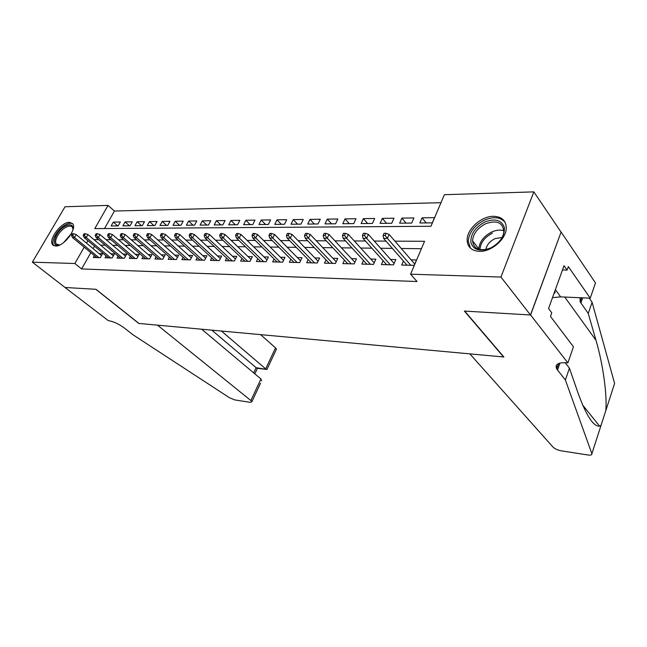 <?xml version="1.0" encoding="UTF-8"?>
<svg xmlns="http://www.w3.org/2000/svg" width="647" height="647" viewBox="0 0 647 647"><rect width="100%" height="100%" fill="white"/><g stroke="black" fill="none" stroke-linecap="round" stroke-linejoin="round"><path stroke-width="0.97" d="M479.451 251.368C471.655 250.866 467.546 247.146 467.134 240.199C466.673 229.362 481.231 216.114 493.475 216.3C501.967 216.624 506.229 220.708 506.261 228.537C505.922 239.382 491.154 251.926 479.451 251.368M55.642 246.038L52.722 244.801C47.805 239.916 61.319 221.872 69.496 222.317L72.658 223.668C77.414 228.626 63.681 246.75 55.642 246.038M567.896 362.886L530.597 314.984L464.708 311.094L503.884 357.007L469.827 353.869L553.039 447.117C554.916 448.889 557.665 450.126 561.289 450.838L587.921 454.987C590.808 455.359 592.134 454.93 591.884 453.709L565.381 379.983L556.711 368.968C554.754 364.431 558.054 362.369 566.61 362.773L567.896 362.886L573.452 346.8L550.46 316.391L551.754 312.784L548.559 308.522L564.022 265.699L567.087 270.098L568.341 266.621L590.234 298.186L595.491 282.941L561.111 232.03L530.475 314.976L464.384 311.07L503.56 356.974L138.951 323.451L95.991 289.306L65.032 287.478L32.35 262.164L65.032 206.765L108.049 205.398L94.794 228.609L430.951 226.272L444.376 194.707L533.856 191.868L500.94 277.053L410.57 274.182L424.561 241.299L394.937 241.153M440.979 202.689L114.446 211.035L108.049 205.398M560.989 232.03L533.856 191.868M403.437 261.056L401.714 265.068L414.201 265.367L416.498 259.973L411.112 259.859M383.121 260.757L381.447 264.566L393.522 264.866L395.835 259.552L390.586 259.447M363.468 260.45L361.843 264.081L373.529 264.372L375.842 259.148L370.723 259.051M344.447 260.151L342.861 263.62L354.176 263.895L356.497 258.76L351.499 258.663M326.023 259.851L324.479 263.167L335.437 263.434L337.758 258.388L332.89 258.282M308.174 259.552L306.67 262.731L317.289 262.989L319.618 258.016L314.863 257.927M290.867 259.261L289.403 262.31L299.698 262.561L302.028 257.668L297.385 257.571M274.085 258.97L272.662 261.898L282.65 262.14L284.971 257.32L280.434 257.231M257.797 258.687L256.414 261.493L266.103 261.736L268.424 256.988L263.992 256.899M241.994 258.404L240.635 261.113L250.049 261.339L252.37 256.665L248.027 256.576M226.644 258.129L225.318 260.733L234.457 260.959L236.778 256.349L232.532 256.261M211.723 257.854L210.437 260.369L219.317 260.587L221.63 256.042L217.473 255.961M197.23 257.587L195.968 260.013L204.598 260.223L206.911 255.751L202.843 255.662M183.133 257.32L181.896 259.665L190.291 259.876L192.596 255.46L188.617 255.379M169.417 257.061L168.212 259.334L176.38 259.528L178.677 255.177L174.779 255.104M156.073 256.81L154.892 259.002L162.842 259.196L165.139 254.902L161.313 254.829M143.084 256.56L141.928 258.687L149.667 258.873L151.956 254.643L148.212 254.562M130.435 256.317L129.303 258.379L136.84 258.557L139.121 254.384L135.449 254.311M118.118 256.075L117.002 258.072L124.345 258.25L126.618 254.134L123.019 254.061M106.108 255.84L105.016 257.781L112.174 257.959L114.438 253.883L110.904 253.81M117.722 225.9L113.338 222.083L120.35 221.986L118.158 225.9L111.147 225.965L113.338 222.083M129.481 225.787L125.089 221.921L132.287 221.824L130.079 225.779L122.89 225.852L125.089 221.921M141.539 225.674L137.148 221.759L144.524 221.654L142.316 225.666L134.94 225.738L137.148 221.759M153.905 225.552L149.506 221.581L157.084 221.484L154.859 225.544L147.298 225.617L149.506 221.581M166.594 225.431L162.195 221.411L169.967 221.306L167.743 225.415L159.979 225.496L162.195 221.411M179.623 225.302L175.216 221.234L183.198 221.12L180.966 225.293L172.992 225.366L175.216 221.234M192.992 225.172L188.584 221.048L196.785 220.934L194.553 225.156L186.36 225.237L188.584 221.048M206.725 225.043L202.325 220.853L210.744 220.74L208.504 225.027L200.085 225.107L202.325 220.853M220.829 224.905L216.43 220.659L225.091 220.546L222.843 224.889L214.189 224.97L216.43 220.659M235.33 224.768L230.939 220.465L239.835 220.336L237.595 224.744L228.698 224.832L230.939 220.465M250.235 224.622L245.852 220.255L255.007 220.134L252.759 224.598L243.612 224.687L245.852 220.255M265.577 224.469L261.202 220.045L270.616 219.915L268.368 224.444L258.954 224.533L261.202 220.045M281.356 224.323L276.989 219.826L286.686 219.697L284.437 224.291L274.74 224.38L276.989 219.826M297.596 224.161L293.253 219.6L303.233 219.462L300.984 224.129L290.996 224.226L293.253 219.6M314.321 223.999L309.994 219.373L320.289 219.228L318.033 223.967L307.746 224.064L309.994 219.373M331.555 223.838L327.253 219.131L337.855 218.985L335.615 223.797L325.004 223.894L327.253 219.131M349.323 223.66L345.037 218.888L355.979 218.735L353.739 223.619L342.797 223.725L345.037 218.888M367.642 223.482L363.388 218.637L374.678 218.484L372.437 223.441L361.147 223.547L363.388 218.637M386.542 223.304L382.32 218.379L393.974 218.217L391.742 223.255L380.088 223.369L382.32 218.379M406.057 223.118L401.868 218.104L413.91 217.942L411.686 223.061L399.644 223.175L401.868 218.104M114.446 211.035L104.523 228.537M419.846 222.98L432.285 222.859L434.501 217.659L422.062 217.829L419.846 222.98M90.839 252.67L81.611 268.942L417.032 281.534L410.57 274.182M421.407 248.715L401.286 248.488M392.373 248.391L380.662 248.262M371.839 248.165L360.727 248.044M351.992 247.947L341.43 247.833M332.784 247.736L322.764 247.623M314.199 247.534L304.68 247.429M296.205 247.332L287.163 247.235M278.768 247.138L270.179 247.049M261.873 246.952L253.705 246.863M245.48 246.774L237.716 246.685M229.58 246.596L222.204 246.515M214.141 246.426L207.137 246.353M199.155 246.264L192.491 246.192M184.589 246.103L178.265 246.03M170.436 245.949L164.427 245.884M156.671 245.795L150.969 245.731M143.286 245.65L137.868 245.585M130.265 245.504L125.122 245.448M117.584 245.367L112.707 245.31M105.243 245.229L100.609 245.181M94.519 246.183L93.128 248.626M94.397 255.605L93.338 257.49L100.309 257.668L102.566 253.648L99.096 253.575M530.475 314.976L500.94 277.053M81.611 268.942L74.85 263.515L32.35 262.164M87.903 240.668L86.504 243.118M84.183 247.178L74.85 263.515M386 241.105L374.257 241.048M365.418 240.999L354.273 240.943M345.514 240.902L334.936 240.846M326.274 240.805L316.229 240.749M307.657 240.708L298.113 240.66M289.63 240.619L280.572 240.571M272.169 240.53L263.564 240.482M255.25 240.441L247.073 240.401M238.848 240.36L231.076 240.32M222.932 240.28L215.556 240.239M207.485 240.199L200.481 240.166M192.491 240.126L185.835 240.094M177.933 240.053L171.609 240.021M163.78 239.98L157.771 239.948M150.015 239.908L144.313 239.883M136.638 239.843L131.228 239.819M123.626 239.778L118.482 239.754M110.952 239.713L106.076 239.689M98.619 239.649L93.993 239.625M426.211 222.924L422.062 217.829M101.49 255.565L76.209 234.578L74.518 237.498L98.886 257.627M72.626 235.354L73.564 233.729L72.407 233.729L71.469 235.354L72.626 235.354L74.518 237.498L72.432 237.498L96.791 257.579M76.209 234.578L73.564 233.729M71.469 235.354L72.432 237.498M60.106 244.833C49.9 248.763 54.777 231.537 65.201 226.167C70.717 223.555 73.297 224.792 72.949 229.871M73.022 229.337L72.343 227.137C71.016 225.649 68.817 225.722 65.743 227.356C59.265 230.736 53.458 241.032 56.386 244.048L59.581 244.995M72.771 223.822C70.992 222.827 68.55 223.183 65.436 224.873C57.405 229.078 50.199 241.849 53.847 245.585L53.96 245.714M490.175 248.262C479.815 251.918 473.386 250.001 470.887 242.504C470.45 234.174 475.108 227.34 484.854 221.994C494.987 218.193 501.482 219.972 504.312 227.34C504.959 235.815 500.244 242.787 490.175 248.262M498.659 242.285C501.829 238.816 503.56 235.241 503.851 231.553C502.848 222.479 496.775 219.875 485.638 223.749C477.551 227.979 473.183 233.68 472.545 240.846C473.806 249.281 479.815 251.691 490.58 248.06L491.453 247.647M502.112 237.457L494.971 238.654C489.803 241.25 486.754 244.889 485.832 249.572M505.145 222.382C500.519 217.068 493.629 216.308 484.466 220.101C474.397 225.391 468.986 232.499 468.242 241.412L470.523 248.238M553.889 293.77L555.207 292.46L554.859 291.077M554.641 291.684L555.207 292.46M260.539 383.186L251.885 401.698L250.316 402.353L234.837 399.935L229.37 397.67L133.072 334.839L123.892 327.681C118.49 323.791 113.298 321.438 108.308 320.629L64.975 287.47L95.821 289.298L138.781 323.435L157.512 325.158L250.866 400.542L260.959 378.988L201.678 329.218M221.411 331.029L265.691 368.887L275.525 347.884L276.463 349.129L276.115 349.881M260.587 334.636L275.525 347.884M251.885 401.698L250.866 400.542M211.82 330.148L256.147 367.714L266.952 369.469L267.397 368.523M257.377 368.297L256.147 367.714L253.697 372.898M261.647 380.824L260.959 378.988M565.381 379.983L569.441 368.167L578.135 393.303C586.336 415.819 593.485 426.761 599.567 426.13L601.023 425.435L605.77 410.74C607.307 396.231 603.239 364.738 595.984 340.298L588.252 313.455L580.141 301.809L580.011 297.733M588.252 313.455L592.102 302.27L589.231 298.146M565.146 362.668L569.441 368.167M605.77 410.74L614.601 383.412L592.102 302.27M530.597 314.984L561.111 232.03M552.473 297.677L560.634 296.868L590.234 298.186M562.478 269.977L567.087 270.098M585.6 408.726L584.249 408.637M113.338 255.856L87.968 234.57L86.269 237.53L110.686 257.918M84.361 235.362L85.307 233.713L84.118 233.713L83.172 235.362L84.361 235.362L86.269 237.53L84.134 237.53L108.542 257.87M87.968 234.57L85.307 233.713M83.172 235.362L84.134 237.53M125.502 256.163L100.034 234.562L98.336 237.57L122.793 258.218M96.411 235.362L97.357 233.696L96.136 233.696L95.19 235.362L96.411 235.362L98.336 237.57L96.136 237.562L120.593 258.161M100.034 234.562L97.357 233.696M95.19 235.362L96.136 237.562M137.973 256.479L112.432 234.562L110.726 237.603L135.223 258.525M108.785 235.371L109.731 233.68L108.486 233.68L107.531 235.371L108.785 235.371L110.726 237.603L108.47 237.595L132.958 258.468M112.432 234.562L109.731 233.68M107.531 235.371L108.47 237.595M150.783 256.802L125.162 234.554L123.448 237.635L147.977 258.832M121.49 235.379L122.445 233.664L121.159 233.664L120.205 235.371L121.49 235.379L123.448 237.635L121.135 237.627L145.656 258.776M125.162 234.554L122.445 233.664M120.205 235.371L121.135 237.627M163.942 257.142L138.248 234.546L136.525 237.675L161.079 259.156M134.552 235.379L135.514 233.64L134.188 233.648L133.233 235.379L134.552 235.379L136.525 237.675L134.147 237.667L158.701 259.099M138.248 234.546L135.514 233.64M133.233 235.379L134.147 237.667M177.456 257.49L151.697 234.546L149.967 237.708L174.544 259.487M147.985 235.387L148.947 233.624L147.589 233.624L146.626 235.387L147.985 235.387L149.967 237.708L147.524 237.708L172.094 259.423M151.697 234.546L148.947 233.624M146.626 235.387L147.524 237.708M191.35 257.846L165.527 234.537L163.796 237.748L188.374 259.827M161.79 235.395L162.761 233.607L161.362 233.607L160.391 235.387L161.79 235.395L163.796 237.748L161.281 237.74L185.859 259.762M165.527 234.537L162.761 233.607M160.391 235.387L161.281 237.74M205.633 258.218L179.761 234.529L178.022 237.789L202.6 260.175M176 235.395L176.971 233.583L175.531 233.583L174.561 235.395L176 235.395L178.022 237.789L175.434 237.781L200.012 260.11M179.761 234.529L176.971 233.583M174.561 235.395L175.434 237.781M220.32 258.606L194.407 234.521L192.66 237.829L217.23 260.531M190.63 235.403L191.601 233.567L190.113 233.567L189.142 235.403L190.63 235.403L192.66 237.829L189.992 237.821L214.561 260.466M194.407 234.521L191.601 233.567M189.142 235.403L189.992 237.821M235.435 259.002L209.482 234.513L207.736 237.87L232.281 260.903M205.689 235.411L206.66 233.543L205.131 233.543L204.161 235.411L205.689 235.411L207.736 237.87L204.994 237.861L229.539 260.838M209.482 234.513L206.66 233.543M204.161 235.411L204.994 237.861M250.996 259.423L225.019 234.505L223.264 237.918L247.769 261.283M221.201 235.419L222.18 233.518L220.603 233.527L219.632 235.411L221.201 235.419L223.264 237.918L220.441 237.91L244.954 261.218M225.019 234.505L222.18 233.518M219.632 235.411L220.441 237.91M267.025 259.851L241.024 234.497L239.269 237.959L263.725 261.679M237.19 235.419L238.169 233.494L236.543 233.502L235.573 235.419L237.19 235.419L239.269 237.959L236.357 237.95L260.822 261.606M241.024 234.497L238.169 233.494M235.573 235.419L236.357 237.95M283.532 260.304L257.53 234.489L255.775 238.007L280.167 262.084M253.673 235.427L254.651 233.478L252.985 233.478L252.007 235.427L253.673 235.427L255.775 238.007L252.767 237.999L277.167 262.003M257.53 234.489L254.651 233.478M252.007 235.427L252.767 237.999M300.548 260.773L274.554 234.489L272.799 238.056L297.11 262.496M270.681 235.435L271.659 233.454L269.936 233.454L268.958 235.435L270.681 235.435L272.799 238.056L269.694 238.047L294.021 262.423M274.554 234.489L271.659 233.454M268.958 235.435L269.694 238.047M318.098 261.259L292.12 234.473L290.366 238.104L314.579 262.925M288.238 235.443L289.217 233.43L287.43 233.43L286.451 235.443L288.238 235.443L290.366 238.104L287.163 238.096L311.393 262.844M292.12 234.473L289.217 233.43M286.451 235.443L287.163 238.096M336.205 261.776L310.261 234.465L308.506 238.153L332.607 263.369M306.363 235.451L307.341 233.397L305.497 233.405L304.519 235.451L306.363 235.451L308.506 238.153L305.198 238.145L329.315 263.289M310.261 234.465L307.341 233.397M304.519 235.451L305.198 238.145M354.896 262.31L329 234.457L327.245 238.209L351.208 263.822M325.085 235.459L326.064 233.373L324.163 233.381L323.185 235.459L325.085 235.459L327.245 238.209L323.832 238.201L347.819 263.741M329 234.457L326.064 233.373M323.185 235.459L323.832 238.201M374.192 262.868L348.369 234.449L346.622 238.258L370.424 264.3M344.447 235.468L345.417 233.349L343.452 233.349L342.481 235.468L344.447 235.468L346.622 238.258L343.088 238.25L366.922 264.211M348.369 234.449L345.417 233.349M342.481 235.468L343.088 238.25M394.136 263.458L368.402 234.44L366.655 238.314L390.278 264.785M364.463 235.476L365.442 233.316L363.404 233.324L362.433 235.476L364.463 235.476L366.655 238.314L362.999 238.306L386.655 264.696M368.402 234.44L365.442 233.316M362.433 235.476L362.999 238.306M414.751 264.073L389.138 234.432L387.391 238.371L410.805 265.286M385.183 235.484L386.154 233.292L384.051 233.292L383.081 235.484L385.183 235.484L387.391 238.371L383.606 238.363L407.06 265.197M389.138 234.432L386.154 233.292M383.081 235.484L383.606 238.363M63.624 242.593L71.307 233.64M69.779 236.09L65.832 240.684M472.545 240.846L478.845 248.933C479.451 241.792 483.77 236.139 491.809 231.966C496.225 230.025 500.244 229.604 503.876 230.712M492.472 233.13C484.652 237.19 480.47 242.69 479.945 249.637M580.869 303.039L582.68 297.846M559.954 363.08L557.496 370.124M591.884 453.709L601.023 425.435M557.334 367.181L556.185 365.741M595.984 340.298L564.734 297.046M555.377 289.638L560.634 296.868M52.722 244.801L53.709 245.601M57.915 245.286L56.386 244.048M276.463 349.129L266.952 369.469M257.021 368.256L266.556 369.429M254.821 373.845L257.433 368.305M599.567 426.13L582.648 405.046M558.612 363.517L556.711 368.968M580.141 301.809L581.54 297.798"/></g></svg>
